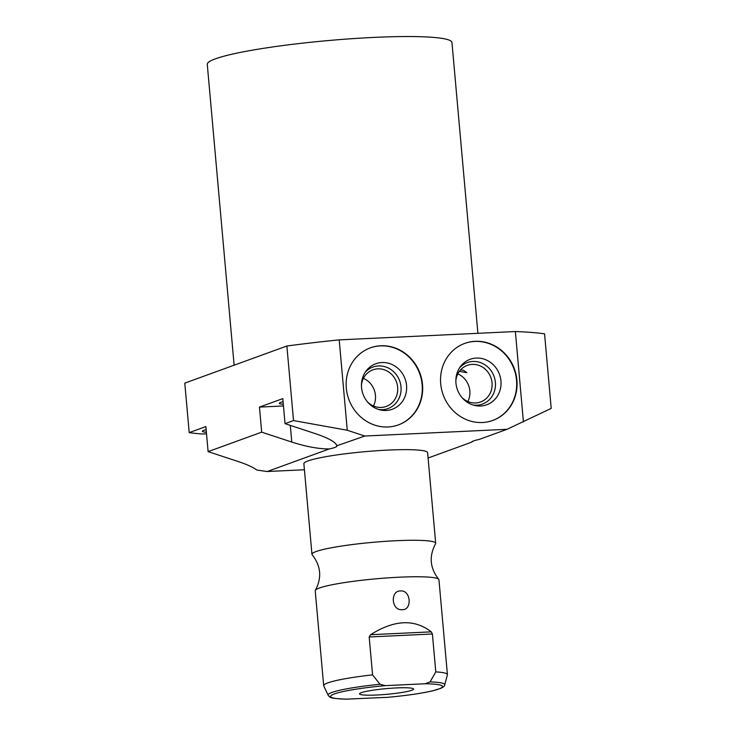 <?xml version="1.0" encoding="UTF-8"?>
<svg xmlns="http://www.w3.org/2000/svg" width="736" height="736" viewBox="0 0 736 736"><rect width="100%" height="100%" fill="white"/><g stroke="black" fill="none" stroke-linecap="round" stroke-linejoin="round"><path stroke-width="1.1" d="M365.157 372.352A22.08 20.406 -110 0 1 378.525 365.939A22.08 20.406 70 0 1 400.991 386.832A22.08 20.406 70 0 1 382.426 409.667A22.08 20.406 -110 0 1 378.654 409.474M361.468 385.112A19.476 18.004 -110 0 1 372.894 369.831A19.476 18.004 -110 0 1 377.826 368.846A19.476 18.004 70 0 1 397.228 384.597A19.476 18.004 70 0 1 386.198 406.447A19.476 18.004 70 0 1 381.266 407.431A19.476 18.004 -110 0 1 367.632 402.077M373.465 405.996A19.476 18.004 70 0 0 363.418 378.359M523.425 421.921L515.366 331.54A198.757 20.93 -5.1 0 1 544.557 333.822L551.209 408.388L507.058 429.3L479.136 439.447A32.596 3.432 174.9 0 0 471.5 442.226L428.085 458.013M515.366 331.54L339.204 339.876A198.757 20.93 -5.1 0 0 286.874 346.012L184.791 383.125L189.207 432.63L205.878 426.576L208.113 451.628L238.216 461.536C246.707 464.342 252.954 467.185 256.956 470.074L267.196 471.518L304.419 469.761M471.592 442.051L473.469 440.984M507.058 429.3L364.826 436.034L336.895 445.74M208.113 451.628L261.685 432.152L291.787 442.06C306.139 446.669 318.633 448.969 329.268 448.951A32.596 3.432 174.9 0 0 336.904 446.182C336.426 442.502 329.167 438.297 315.146 433.568L285.044 423.66L293.526 420.578L347.272 430.256L364.826 436.034M347.272 430.256L339.204 339.876M388.038 426.972A40.995 37.895 70 0 0 398.415 424.893A40.995 37.895 70 0 0 421.636 378.92A40.995 37.895 70 0 0 380.788 345.764A40.995 37.895 70 0 0 370.41 347.843A40.995 37.895 70 0 0 347.19 393.815A40.995 37.895 70 0 0 388.038 426.972M482.43 422.51A40.995 37.895 70 0 0 492.807 420.431A40.995 37.895 70 0 0 516.019 374.458A40.995 37.895 70 0 0 475.18 341.302A40.995 37.895 70 0 0 464.793 343.381A40.995 37.895 70 0 0 441.582 389.353A40.995 37.895 70 0 0 482.43 422.51M329.268 448.951L267.196 471.518M303.876 463.708A62.109 6.541 -5.1 0 1 308.016 460.92A62.109 6.541 -5.1 0 1 376.777 450.745A62.109 6.541 -5.1 0 1 427.607 452.668L435.694 543.288A62.109 6.541 174.9 0 0 384.864 541.374A62.109 6.541 174.9 0 0 316.103 551.54A62.109 6.541 -5.1 0 0 311.963 554.337L303.876 463.708M189.207 432.63A198.757 20.93 -5.1 0 0 201.986 434.001L206.522 433.78M206.384 432.234A20.967 2.208 -5.1 0 1 202.409 431.305A20.967 2.208 -5.1 0 1 206.163 429.686M261.685 432.152L259.449 407.1L282.808 398.608L285.044 423.66M259.449 407.1L283.47 405.959M283.314 404.266A20.967 2.208 -5.1 0 1 279.34 403.337A20.967 2.208 -5.1 0 1 283.093 401.718M293.526 420.578L286.874 346.012M323.684 685.676A62.109 6.541 -5.1 0 1 327.824 682.879A62.109 6.541 -5.1 0 1 372.572 674.875L379.997 684.268A58.549 6.164 174.9 0 0 328.164 695.29L323.757 685.924A62.109 6.541 -5.1 0 1 323.684 685.676L315.22 590.815A62.109 6.541 -5.1 0 1 315.367 590.29C322.028 577.778 320.979 565.956 312.202 554.824A62.109 6.541 -5.1 0 1 311.963 554.337M389.068 697.185L387.835 697.305A56.212 5.925 174.9 0 0 438.803 688.997A56.212 5.925 174.9 0 0 425.086 683.762L430.091 681.895L435.786 671.885A62.109 6.541 -5.1 0 1 447.414 674.627L438.95 579.775A62.109 6.541 174.9 0 0 438.711 579.278C429.934 568.146 428.876 556.324 435.546 543.812A62.109 6.541 174.9 0 0 435.694 543.288M438.711 579.278A62.109 6.541 174.9 0 0 385.728 578.027A62.109 6.541 174.9 0 0 319.36 588.027A62.109 6.541 -5.1 0 0 315.367 590.29M387.835 697.305L346.279 699.154M447.414 674.627A62.109 6.541 -5.1 0 1 447.387 674.884L444.71 684.894A58.549 6.164 174.9 0 0 430.091 681.895M379.997 684.268L385.287 685.639A56.212 5.925 174.9 0 0 334.319 693.947A56.212 5.925 174.9 0 0 348.036 699.182M425.086 683.762L385.287 685.639M376.841 695.005A27.131 2.861 174.9 0 0 413.586 689.062A27.131 2.861 174.9 0 0 396.281 687.939A27.131 2.861 174.9 0 0 359.536 693.882A27.131 2.861 174.9 0 0 376.841 695.005M435.786 671.885L432.4 633.99L369.187 636.98L370.594 634.717L431.25 631.847L432.4 633.99M372.572 674.875L369.187 636.98M431.25 631.847C414.405 618.801 394.183 619.758 370.594 634.717M402.242 609.656C391.294 610.917 390.025 590.53 400.568 590.953C411.028 589.895 412.316 610.245 402.242 609.656M398.24 424.957A40.995 37.895 70 0 0 421.25 378.957A40.995 37.895 70 0 0 380.429 345.892A40.995 37.895 -110 0 0 370.226 347.907M386.198 410.467A24.196 22.374 -110 0 1 380.31 409.934A24.196 22.374 -110 0 1 366.132 370.944A24.196 22.374 -110 0 1 381.92 362.535A24.196 22.374 70 0 1 406.548 385.434A24.196 22.374 70 0 1 386.198 410.467M492.632 420.495A40.995 37.895 70 0 0 515.642 374.486A40.995 37.895 70 0 0 474.821 341.43A40.995 37.895 -110 0 0 464.618 343.445M480.59 406.005A24.196 22.374 -110 0 1 474.702 405.462A24.196 22.374 -110 0 1 460.524 366.482A24.196 22.374 -110 0 1 476.312 358.064A24.196 22.374 70 0 1 500.94 380.972A24.196 22.374 70 0 1 480.59 406.005M459.549 367.89A22.08 20.406 -110 0 1 472.917 361.468A22.08 20.406 70 0 1 495.383 382.361A22.08 20.406 70 0 1 476.818 405.205A22.08 20.406 -110 0 1 473.046 405.012M462.024 397.606A19.476 18.004 -110 0 0 475.658 402.969A19.476 18.004 70 0 0 480.59 401.976A19.476 18.004 70 0 0 491.62 380.135A19.476 18.004 70 0 0 472.218 364.384A19.476 18.004 -110 0 0 467.277 365.369A19.476 18.004 -110 0 0 455.86 380.641M467.857 401.525A19.476 18.004 70 0 0 457.81 373.888M459.347 371.376L466.826 372.655L463.533 370.309L460.589 369.858M234.122 365.185L207.276 64.345A122.829 12.935 -5.1 0 1 215.464 58.825A122.829 12.935 -5.1 0 1 351.44 38.723A122.829 12.935 -5.1 0 1 451.959 42.504L477.912 333.316M291.787 442.06L290.297 425.39M388.461 697.259C406.806 695.529 421.516 693.395 432.593 690.837L440.754 688.353C443.32 687.157 444.636 685.998 444.71 684.894M347.153 699.2C329.047 698.289 330.703 697.93 328.164 695.29"/></g></svg>
